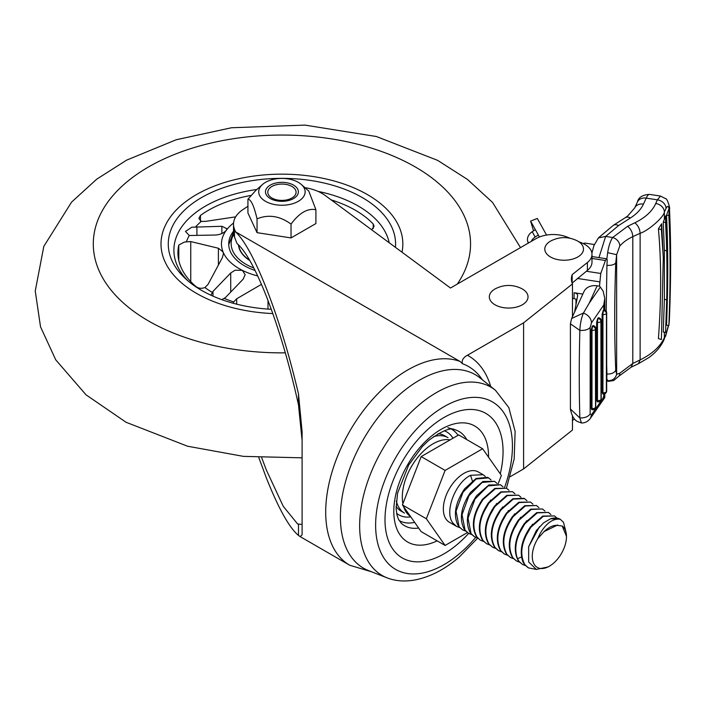 <?xml version="1.0" encoding="UTF-8"?>
<svg xmlns="http://www.w3.org/2000/svg" width="705" height="705" viewBox="0 0 705 705"><rect width="100%" height="100%" fill="white"/><g stroke="black" fill="none" stroke-linecap="round" stroke-linejoin="round"><path stroke-width="1.06" d="M572.46 316.677L572.46 283.912A36.272 20.947 180 0 1 571.402 278.88A36.272 20.947 180 0 1 572.152 274.65L587.38 262.524A24.181 13.959 0 0 0 591.988 254.32A24.181 13.959 0 0 0 584.903 244.45A24.181 13.959 0 0 0 581.581 242.846L578.69 241.692M261.722 457.774L266.323 469.935L283.26 506.322L297.651 524.009L301.22 524.326M302.013 439.567L298.488 404.943C289.649 364.873 278.933 328.609 266.323 296.171C255.219 268.244 245.446 250.689 237.021 243.507L234.474 237.039A38.696 22.34 180 0 1 233.514 232.086L233.514 224.19A38.696 22.34 0 0 0 234.474 229.143L234.474 237.039M258.814 457.607L266.323 477.831C278.546 508.534 289.262 527.737 298.488 535.439L300.154 536.62L302.101 534.778L302.101 431.768L298.488 393.945C289.262 354.818 278.546 319.594 266.323 288.274C254.778 259.22 244.52 240.405 235.54 231.839L234.474 229.143M233.514 224.19A38.696 22.34 0 0 1 242.917 209.596L247.94 206.239M304.912 187.645A38.696 22.34 0 0 1 325.12 195.426L450.495 288.019L536.082 238.607A24.181 13.959 0 0 1 566.961 237.003L570.072 238.246M482.449 379.872L479.955 376.461A115.409 66.631 120 0 0 462.401 363.683L460.074 361.471L235.54 231.839M462.401 363.683C461.502 360.414 463.167 357.602 467.424 355.25A124.644 71.963 -60 0 1 490.706 386.472M572.46 283.912L523.586 322.828L467.424 355.25M574.443 418.946L572.46 420.515M510.253 476.65L523.586 468.948L572.46 430.032L572.46 416.311M523.586 468.948L523.586 322.828M591.988 254.32L591.988 262.225A24.181 13.959 180 0 1 587.38 270.42L572.152 283.11M572.152 282.546L572.152 274.65M210.98 295.095L212.989 291.376L230.729 272.958L235.082 270.218L242.326 270.341A60.463 34.906 180 0 1 223.036 251.87L223.415 253.879L222.26 257.845L208.01 284.432L204.935 287.552C201.137 288.909 197.92 288.371 195.276 285.957A103.987 60.04 180 0 1 177.933 252.76A103.987 60.04 180 0 1 178.797 245.023L184.349 242.071L190.747 241.559L218.4 248.248L223.036 251.87A60.463 34.906 180 0 1 226.235 230.376A60.463 34.906 180 0 1 233.567 223.009M257.704 275.946A60.463 34.906 180 0 1 242.326 270.341L245.164 274.703L243.155 279.171L225.415 297.589L221.793 299.651M255.087 270.491A53.201 30.72 180 0 1 228.72 243.965A53.201 30.72 180 0 1 233.514 231.222M331.13 199.868A103.987 60.04 180 0 1 373.227 224.023L374.108 226.27L371.773 229.61M271.284 309.301A113.664 65.627 180 0 1 185.098 278.334A113.664 65.627 180 0 1 256.188 180.048A113.664 65.627 180 0 1 395.435 247.349M233.232 303.265L233.681 301.943L236.677 298.779L261.467 284.362M215.457 235.029L189.293 235.505L185.494 231.416L191.848 227.204L221.863 226.287L226.887 228.702L226.235 230.376C223.741 233.135 220.145 234.686 215.457 235.029M272.817 313.575A120.916 69.813 180 0 1 161.004 243.965A120.916 69.813 180 0 1 254.549 175.968A120.916 69.813 180 0 1 402.837 243.965A120.916 69.813 180 0 1 402 252.196A120.916 69.813 180 0 0 402.837 243.965A120.916 69.813 180 0 0 254.549 175.968A120.916 69.813 180 0 0 161.004 243.965L161.004 243.965A120.916 69.813 180 0 0 272.817 313.575M235.655 216.858L205.516 221.379L201.269 221.423L198.889 218.435L200.458 215.439A103.987 60.04 180 0 1 250.945 195.444M278.722 184.278A14.144 8.169 0 0 0 271.918 186.455A14.144 8.169 0 0 0 269.557 196.193A14.144 8.169 0 0 0 285.128 200.185A14.144 8.169 0 0 0 295.527 194.474A14.144 8.169 0 0 0 291.923 186.455A14.144 8.169 0 0 0 278.722 184.278M275.911 178.885A23.212 13.404 180 0 1 301.361 184.507A23.212 13.404 180 0 1 287.931 204.785A23.212 13.404 180 0 1 263.124 199.7A23.212 13.404 180 0 1 262.48 184.507A23.212 13.404 180 0 1 275.911 178.885M315.911 209.729C307.688 208.037 299.396 212.822 291.033 224.093L291.033 237.92L315.911 223.555L315.911 209.729L308.772 191.055L301.361 184.507M266.041 194.289A16.444 9.491 0 0 0 284.071 201.251A16.444 9.491 0 0 0 298.365 191.839A16.444 9.491 0 0 0 297.81 189.381A16.444 9.491 0 0 0 279.779 182.419A16.444 9.491 0 0 0 265.477 191.839A16.444 9.491 0 0 0 266.041 194.289M291.033 224.093C279.797 215.915 268.473 214.161 257.043 218.841L257.043 232.659L291.033 237.92M257.043 218.841C254.012 205.869 250.98 199.33 247.94 199.215L247.94 213.042L257.043 232.659M247.94 199.215L255.853 190.368L262.48 184.507M238.44 244.758A43.534 25.133 0 0 0 249.834 260.55M238.634 244.943A43.287 24.992 0 0 0 238.828 247.12M238.704 245.014A43.287 24.992 0 0 0 249.649 260.224M583.476 249.491A19.343 11.165 0 0 0 577.104 240.766C568.468 236.58 559.823 236.58 551.187 240.766A19.343 11.165 0 0 0 544.815 248.627A19.343 11.165 0 0 0 563.401 260.224A19.343 11.165 0 0 0 583.476 249.491M528.01 297.316A19.343 11.165 0 0 0 521.63 288.592C512.993 284.406 504.348 284.406 495.712 288.592A19.343 11.165 0 0 0 489.34 296.452A19.343 11.165 0 0 0 507.926 308.041A19.343 11.165 0 0 0 528.01 297.316M576.84 299.81A4.838 2.794 0 0 0 576.073 299.29A4.838 2.794 0 0 0 574.064 298.664L572.46 298.418M582.841 294.082L574.064 292.734A4.838 2.794 180 0 1 576.073 293.368A4.838 2.794 180 0 1 577.659 295.439A4.838 2.794 180 0 1 577.624 295.748L574.593 312.033M594.359 244.52L584.965 243.084L583.088 243.498M600.334 287.094L599.497 286.168L597.161 285.807L589.177 303.203L600.334 287.094L603.154 291.2L604.784 298.435L603.753 305.018L591.513 322.775C591.063 318.272 588.375 315.029 583.44 313.055C581.352 317.955 580.153 323.727 579.854 330.389C579.061 360.925 579.061 390.121 579.862 417.977L570.407 408.988M591.574 251.756L592.279 251.147M591.892 253.095L593.936 245.569L598.378 237.92L605.63 236.422L598.968 257.616M606.855 258.929L607.666 252.663C608.759 245.904 610.424 240.846 612.663 237.497A7.922 5.94 39.4 0 1 619.81 245.957L616.637 254.69L607.666 252.663M660.514 196.069L657.36 199.832L646.221 198.123A21.767 4.556 -81.3 0 1 649.508 194.386L660.514 196.069L665.917 198.819C666.78 197.911 670.411 208.125 669.494 208.891A9.315 6.248 178.8 0 1 669.494 209.341L669.521 209.905C671.01 242.335 671.001 278.017 669.494 316.977L669.353 319.867M669.494 209.341L669.353 207.094L669.01 208.654C668.446 205.737 667.459 205.675 666.031 208.486A8.971 7.182 -156.2 0 0 657.36 199.832L655.765 203.481C652.328 211.174 645.357 217.607 634.87 222.789L627.617 226.296C630.808 228.896 632.535 232.35 632.799 236.642C627.538 239.118 623.202 242.22 619.81 245.957M655.765 203.481A8.892 7.103 23.9 0 1 664.366 212.055C663.81 217.36 647.639 231.09 640.122 233.293L632.799 236.642L632.799 363.463L619.81 373.201L616.637 374.355L616.637 254.69L615.747 262.842A7.605 3.569 -178.8 0 1 606.934 265.291L607.225 259.898L606.635 258.788L605.454 260.498L600.748 273.461L599.497 286.168M658.408 228.79C661.396 261.872 661.396 298.479 658.408 338.611L661.405 339.519L663.282 257.581L661.405 229.698L661.651 223.758L658.408 228.79L661.405 229.698M663.282 257.581L661.651 223.758M664.366 332.222L664.366 337.721C660.215 346.604 652.134 354.007 640.122 359.911L632.799 363.463L631.16 367.19L618.796 376.241A7.94 5.816 -141.9 0 0 619.81 373.201M666.701 299.775L664.366 299.413L663.255 332.02L665.564 332.452L666.701 299.775A466.895 97.695 98.7 0 0 666.701 250.733L664.366 250.381L664.366 299.413L664.366 250.381L663.255 222.101L665.74 215.827L666.701 250.733M615.747 262.842C614.355 301.617 614.355 337.369 615.747 370.099A7.614 5.138 178.5 0 1 606.934 373.958L606.679 365.075M606.185 311.125L606.934 265.291M618.796 376.241L613.676 380.559L608.574 381.317L607.657 380.621C612.275 380.859 615.271 378.77 616.637 374.355L615.747 370.099M669.01 208.654L666.525 215.192C668.146 248.319 668.146 284.987 666.525 325.19L668.86 325.551A478.986 100.225 98.7 0 0 668.86 215.545L669.38 207.094M666.454 241.736L665.564 222.533L663.255 222.101M606.679 381.828L606.934 373.958M663.872 340.074L666.031 334.02L663.872 340.074C660.664 346.93 655.579 352.826 648.609 357.752L638.457 363.692L640.122 359.911L640.122 233.293C639.832 228.94 638.087 225.441 634.87 222.789M669.38 319.876L668.86 325.551M607.657 380.621L607.067 379.167M665.564 222.533L665.74 215.827M666.525 215.192L668.86 215.545M597.161 285.807A14.514 11.456 -155.3 0 0 583.978 291.597L571.623 318.501L570.407 323.806L579.854 330.389C584.736 330.645 588.164 329.676 590.155 327.481L590.155 413.994C588.173 416.726 584.736 418.047 579.862 417.977L581.422 422.974C585.071 423.07 588.093 421.484 590.482 418.224L591.513 414.787L603.753 397.118L603.753 393.98M589.177 303.203L583.476 312.985L571.623 318.501M590.482 418.224L604.784 397.567L604.784 393.76M603.154 397.074C605.128 397.726 605.331 397.743 603.753 397.118M603.198 393.372L602.114 392.57L602.942 392.694L602.942 314.5L602.114 314.377L602.114 392.57M602.114 314.377L603.198 310.438L604.07 309.936M597.725 401.277L596.641 400.475L597.47 400.599L597.47 322.405L596.641 322.273L597.725 318.343L598.615 317.823M596.641 322.273L596.641 400.475M595.179 408.468A2.899 2.203 -145.3 0 0 595.223 408.398A2.899 2.203 -145.3 0 0 595.531 407.375L595.443 329.305A2.899 2.203 -145.3 0 0 592.746 326.318A2.899 0.608 98.7 0 0 591.997 330.31L591.169 330.178L592.253 326.239L593.143 325.728M592.253 409.173L591.169 408.371L591.997 408.503L591.997 330.31A2.899 1.674 180 0 0 594.897 329.808A2.899 1.674 180 0 0 595.443 329.305L595.531 407.375A2.899 1.674 180 0 0 595.734 406.75L595.734 328.556A2.899 1.674 180 0 1 595.531 329.173A2.899 2.203 -145.3 0 0 592.835 326.186L592.35 326.115M591.169 330.178L591.169 408.371M592.984 325.639L593.275 325.684A2.899 0.608 98.7 0 0 592.835 326.186L592.253 326.239M591.618 409.64L592.306 409.746A2.899 2.899 0 0 0 595.135 408.53L595.223 408.398A2.899 2.899 0 0 0 595.734 406.75M595.135 408.53A2.899 2.203 -145.3 0 0 595.443 407.499A2.899 1.674 180 0 1 594.897 408.001A2.899 1.674 180 0 1 591.997 408.503A2.899 0.608 -81.3 0 0 592.306 409.746M600.642 400.563A2.899 2.203 -145.3 0 0 600.695 400.502L600.695 400.502A2.899 2.203 -145.3 0 0 601.004 399.471L601.004 321.277A2.899 2.203 -145.3 0 0 598.307 318.281L597.814 318.211M598.457 317.743L598.748 317.788A2.899 0.608 98.7 0 0 598.307 318.281L598.219 318.413A2.899 2.203 -145.3 0 1 600.907 321.41L601.004 399.471A2.899 1.674 0 0 0 601.206 398.845A2.899 2.899 0 0 1 600.695 400.502L600.598 400.634A2.899 2.203 -145.3 0 0 600.907 399.603A2.899 1.674 0 0 1 600.369 400.105A2.899 1.674 0 0 1 597.47 400.599A2.899 0.608 98.7 0 0 597.778 401.85A2.899 2.899 0 0 0 600.598 400.634M601.206 398.845L601.206 320.652A2.899 1.674 0 0 1 601.004 321.277L600.907 321.41A2.899 1.674 0 0 1 600.369 321.912A2.899 1.674 0 0 1 597.47 322.405A2.899 0.608 -81.3 0 1 598.219 318.413L597.725 318.343M603.921 309.839L604.22 309.883A2.899 0.608 98.7 0 0 603.78 310.385L603.286 310.306M606.115 392.659A2.899 2.203 -145.3 0 0 606.168 392.597A2.899 2.203 -145.3 0 0 606.476 391.566L606.476 313.373A2.899 2.203 -145.3 0 0 603.78 310.385L603.691 310.517A2.899 0.608 98.7 0 0 602.942 314.5A2.899 1.674 180 0 0 605.842 314.007A2.899 1.674 180 0 0 606.379 313.505A2.899 2.203 -145.3 0 0 603.691 310.517L603.198 310.438M606.071 392.729L606.168 392.597A2.899 2.899 0 0 0 606.679 390.949A2.899 1.674 180 0 1 606.476 391.566L606.379 391.698A2.899 1.674 180 0 1 605.842 392.2A2.899 1.674 180 0 1 602.942 392.694A2.899 0.608 -81.3 0 0 603.251 393.945A2.899 2.899 0 0 0 606.071 392.729L606.071 392.729A2.899 2.203 -145.3 0 0 606.379 391.698L606.476 313.373A2.899 1.674 180 0 0 606.679 312.756A2.899 2.899 0 0 0 604.22 309.883M533.535 230.843L530.592 221.114L537.298 218.453L546.551 235.047M530.592 221.114L539.44 236.986M531.235 241.401A9.676 7.517 -29.1 0 1 535.165 237.039L538.32 234.968M528.239 243.137L527.701 241.366A9.676 7.517 -29.1 0 1 532.204 231.725L535.351 229.654M500.277 473.866A83.481 48.196 120 0 0 501.431 436.606A83.481 48.196 120 0 0 430.253 427.327A83.481 48.196 120 0 0 386.631 534.698A83.481 48.196 120 0 0 468.658 533.377M479.946 377.862A111.725 64.508 120 0 0 383.864 410.486A111.725 64.508 120 0 0 342.586 537.078A111.725 64.508 120 0 0 368.644 570.645L387.124 577.871A108.737 62.78 120 0 1 361.771 545.203A108.737 62.78 120 0 1 418.585 405.349A108.737 62.78 120 0 1 495.448 390.262L479.946 377.862M396.333 501.017A43.534 25.133 120 0 0 404.485 513.081L401.066 511.107A43.534 25.133 -60 0 1 396.175 506.569A43.534 25.133 -60 0 1 396.069 506.419M438.034 433.725A43.534 25.133 -60 0 1 444.591 435.708L448.019 437.69A43.534 25.133 120 0 0 433.487 436.659M491.059 479.982L488.627 477.884L476.148 478.995L462.982 492.24L456.047 511.213L459.087 526.714L462.595 529.878L465.564 531.068M462.595 529.878L458.576 526.415C452.901 515.954 454.901 503.432 464.586 488.847L476.042 478.475L487.649 477.329L488.627 477.884M485.278 476.43L483.101 474.694L470.57 475.32C455.43 482.37 443.762 512.376 453.103 523.26L456.611 526.423L459.581 527.604M483.101 474.694L478.378 471.971A29.02 16.753 120 0 0 451.376 485.516A29.02 16.753 120 0 0 446.098 519.215A29.02 16.753 120 0 0 449.358 522.238L456.611 526.423M537.73 538.717A24.181 13.959 120 0 0 533.456 562.881A24.181 13.959 120 0 0 549.371 566.212A24.181 13.959 120 0 0 557.919 558.633A24.181 13.959 120 0 0 566.476 536.593A24.181 13.959 120 0 0 562.22 526.018L556.298 525.296C552.262 525.533 548.164 527.657 543.996 531.667L537.73 538.717L540.065 533.65C546.26 523.136 552.976 518.334 560.219 519.224L550.64 518.721A29.02 16.753 120 0 1 560.219 519.224L563.454 522.238L565.727 530.927M536.029 569.349L528.433 567.886L524.925 564.723C519.25 554.253 521.251 541.731 530.936 527.155L543.255 516.351L554.456 515.901L556.897 517.99M554.465 515.901L542.744 516.06L530.424 526.855C521.735 539.589 519.233 551.257 522.916 561.867L524.414 564.423L528.071 567.684M525.419 565.621L522.449 564.432L518.942 561.268L517.444 558.704C513.76 548.093 516.263 536.426 524.952 523.7L537.272 512.896L548.472 512.447L550.913 514.544M522.449 564.432L518.422 560.968C512.746 550.508 514.756 537.986 524.441 523.401L536.752 512.597L548.472 512.438M519.426 562.158L516.465 560.977L512.949 557.814C507.274 547.344 509.283 534.822 518.968 520.246L531.279 509.442L542.489 508.984L544.93 511.081M516.465 560.977L512.438 557.514C506.763 547.054 508.772 534.531 518.457 519.946L530.768 509.142L542.489 508.984M513.443 558.704L510.482 557.523L506.965 554.35C501.29 543.89 503.299 531.367 512.984 516.783L525.296 505.987L536.505 505.529L538.946 507.626M510.482 557.523L506.454 554.059C500.779 543.59 502.78 531.068 512.473 516.492L524.784 505.688L536.505 505.529M507.459 555.249L504.489 554.068L500.982 550.896C495.307 540.435 497.307 527.913 507.001 513.328L519.312 502.533L530.521 502.075L532.962 504.172M530.521 502.075L518.801 502.233L506.481 513.037C496.796 527.613 494.795 540.136 500.471 550.605L504.26 553.927M501.475 551.795L498.505 550.614L494.998 547.441C489.323 536.981 491.323 524.458 501.008 509.874L513.328 499.078L524.538 498.62L526.97 500.717M498.241 550.455L494.487 547.15C488.812 536.681 490.812 524.159 500.497 509.583L512.817 498.779L524.018 498.329M495.492 548.34L492.522 547.159L489.014 543.987C483.339 533.526 485.34 521.004 495.025 506.419L507.344 495.615L518.554 495.166L520.986 497.263M492.522 547.159L488.503 543.696C482.819 533.227 484.828 520.704 494.513 506.128L506.833 495.324L518.554 495.166M489.499 544.886L486.538 543.696L483.031 540.532C477.347 530.072 479.356 517.549 489.041 502.965L501.361 492.161L512.561 491.711L515.002 493.808M486.538 543.705L482.511 540.233C476.836 529.772 478.845 517.25 488.53 502.665L500.841 491.87L512.561 491.711M509.019 490.354L506.578 488.257L495.368 488.706L483.057 499.51C473.372 514.086 471.363 526.609 477.038 537.078L480.043 539.951L476.527 536.778C470.852 526.318 472.861 513.795 482.546 499.211L494.857 488.415L506.578 488.257M503.035 486.899L500.594 484.793L488.116 485.904L474.95 499.149L468.014 518.122L471.055 533.623L474.571 536.787L477.532 537.977M474.148 536.549L470.543 533.324C464.868 522.863 466.869 510.341 476.562 495.756L488.873 484.961L500.594 484.802M497.051 483.445L494.61 481.339L482.132 482.449L468.966 495.694L462.031 514.668L465.071 530.169L468.578 533.332L471.548 534.522M468.314 533.174L464.56 529.869C458.885 519.409 460.885 506.886 470.57 492.301L482.89 481.497L494.61 481.339M483.515 541.431L480.554 540.241M562.22 526.018L566.467 536.346M548.146 566.917L536.32 569.428L528.688 562.017L528.635 546.78L536.382 530.486L543.529 522.907L550.64 518.721M543.996 531.667L557.69 524.969M528.644 546.754L539.36 526.846M498.188 483.692L501.387 475.443L482.625 448.759L458.691 434.932L421.167 456.593L402.414 504.947L421.167 531.632L445.111 545.45L467.371 532.601M402.414 504.947L426.349 518.765L445.111 545.45M421.167 456.593L445.111 470.42L426.349 518.765M482.625 448.759L445.111 470.42M472.588 481.621L470.57 475.32M490.715 499.942L481.462 516.122M496.673 503.432L487.481 519.479M502.577 506.983L493.509 522.819M508.516 510.49L499.51 526.212M514.588 513.848L505.423 529.878M520.634 517.241L511.389 533.394M526.591 520.722L517.408 536.752M532.522 524.238L523.436 540.092M402.308 497.104A43.534 25.133 120 0 0 402.899 503.687A43.534 25.133 120 0 1 402.308 497.104A43.534 25.133 120 0 1 418.532 456.417A43.534 25.133 120 0 1 450.107 439.894A43.534 25.133 120 0 0 418.532 456.417A43.534 25.133 120 0 0 402.308 497.104M403.648 506.701A43.534 25.133 120 0 0 410.592 516.58A43.534 25.133 120 0 1 403.648 506.701M371.632 571.817L349.742 565.251A116.078 67.019 -60 0 1 331.949 472.235A116.078 67.019 -60 0 1 407.781 369.94A116.078 67.019 -60 0 1 460.074 361.471M298.488 535.439L298.488 524.441M298.488 404.943L298.488 393.945M587.38 270.42L587.38 262.524M230.729 292.073L230.729 272.958M204.935 287.552A97.484 56.277 0 0 0 212.17 292.355M317.999 191.381A108.032 62.375 180 0 1 389.186 242.74M224.428 298.479A97.484 56.277 0 0 0 233.681 301.943M268.006 309.098L268.006 300.489M189.293 235.505A97.484 56.277 0 0 0 186.455 241.656M187.609 280.59A108.032 62.375 180 0 1 256.832 189.504M201.269 221.423A97.484 56.277 0 0 0 195.602 226.887M200.458 221.15L200.458 215.439M178.797 260.489L178.797 245.023M190.747 281.621L190.747 241.559M218.4 264.886L218.4 248.248M373.227 228.623L373.227 224.023M236.677 304.163L236.677 298.779M196.915 235.408L196.915 226.799M221.863 233.531L221.863 226.287M212.989 296.144L212.989 291.376M285.34 352.852A188.632 108.905 180 0 1 94.726 257.351A188.632 108.905 180 0 1 239.215 137.889A188.632 108.905 180 0 1 424.868 172.91A188.632 108.905 180 0 1 457.272 284.106M233.716 234.351A50.786 29.319 0 0 0 253.844 268.006M598.378 237.92L613.359 225.318A9.676 5.86 57.4 0 1 618.567 225.565L605.63 236.422L612.663 237.497L627.617 226.296M618.567 225.565L630.464 217.96C636.703 213.932 641.039 209.315 643.471 204.097L646.221 198.123A9.676 7.632 24.7 0 0 637.426 201.982C638.51 197.356 642.537 194.827 649.508 194.386M613.359 225.318L625.247 217.713A9.676 5.86 57.4 0 1 630.464 217.96M625.247 217.713L627.688 216.012L634.685 207.957A9.676 7.632 24.7 0 1 643.471 204.097M666.031 208.486L664.366 212.055L664.366 219.475M605.454 260.498L591.988 258.435M668.393 325.481L666.031 334.02M586.331 271.258L600.748 273.461M599.497 281.824L577.324 278.431M574.064 298.664L574.064 292.734M575.712 309.601L574.963 309.486M591.513 322.775L590.155 327.481M603.753 309.865L603.753 305.018M591.513 414.787L590.155 413.994M528.574 242.943L527.701 241.366M532.204 231.725L535.165 237.039M452.989 438.228A47.887 27.645 120 0 0 444.282 430.781M458.074 435.293A52.628 30.385 120 0 0 451.711 429.319M488.574 457.21A67.01 38.687 120 0 0 487.27 444.644A67.01 38.687 120 0 0 430.138 437.197A67.01 38.687 120 0 0 395.117 523.383A67.01 38.687 120 0 0 437.153 540.858M466.692 439.559A54.417 31.417 120 0 0 454.998 429.777L454.998 429.777C450.892 427.151 442.167 430.658 428.816 440.317L422.418 446.432L408.671 465.027L397.558 493.165L396.113 508.375L396.994 515.038L398.369 519.083L401.127 523.084A54.417 31.417 120 0 0 418.638 528.027M504.63 487.296A96.735 55.854 120 0 0 497.986 405.948A96.735 55.854 120 0 0 428.067 418.065A96.735 55.854 120 0 0 377.519 542.489A96.735 55.854 120 0 0 459.995 553.24A96.735 55.854 120 0 0 475.716 537.369M399.092 520.466A52.628 30.385 120 0 0 414.663 522.379M396.633 513.311A47.887 27.645 120 0 0 410.812 516.897M517.444 558.704L521.48 557.038M349.742 565.251L300.154 536.62M520.501 247.596L492.522 202.397L467.441 179.414L437.646 160.37L376.347 136.506L304.939 125.102L231.496 127.755L176.197 139.757L126.565 160.167L96.735 179.167L71.593 202.097L43.816 246.371L35.25 291.024L40.529 326.829L55.757 359.858L86.036 394.826L126.045 422.26L187.565 446.221L243.401 456.364L301.352 457.809M228.737 244.741L233.514 232.271M575.994 304.172L575.994 299.255M634.685 207.957L637.426 201.982M669.468 317.832L669.538 315.999M669.75 215.263L669.494 208.891M606.635 258.788L591.988 256.55M631.16 367.19L638.457 363.692M665.538 336.391L668.596 325.507M608.574 381.317L606.811 381.044M570.407 323.806L570.407 409.023C573.174 422.762 578.981 421.528 581.281 422.956M604.784 310.033L604.784 298.435M595.734 328.556A2.899 2.899 0 0 0 593.275 325.684M597.082 401.744L597.778 401.85M601.206 320.652A2.899 2.899 0 0 0 598.748 317.788M606.679 312.756L606.679 390.949M602.555 393.839L603.251 393.945M387.124 577.871C395.664 581.158 405.067 581.828 415.351 579.898C430.385 576.849 444.961 569.279 459.096 557.179L477.682 538.126M506.446 488.177L514.165 459.034L515.135 431.469L508.834 407.622L495.448 390.262M447.904 427.732L454.998 429.777M524.538 498.62L524.026 498.32M528.433 567.886L527.922 567.596M504.489 554.068L503.978 553.769M498.505 550.614L497.994 550.314M474.571 536.787L474.051 536.496M468.578 533.332L468.067 533.042M566.476 536.593L566.476 536.091M549.371 566.212L547.988 567.014"/></g></svg>
